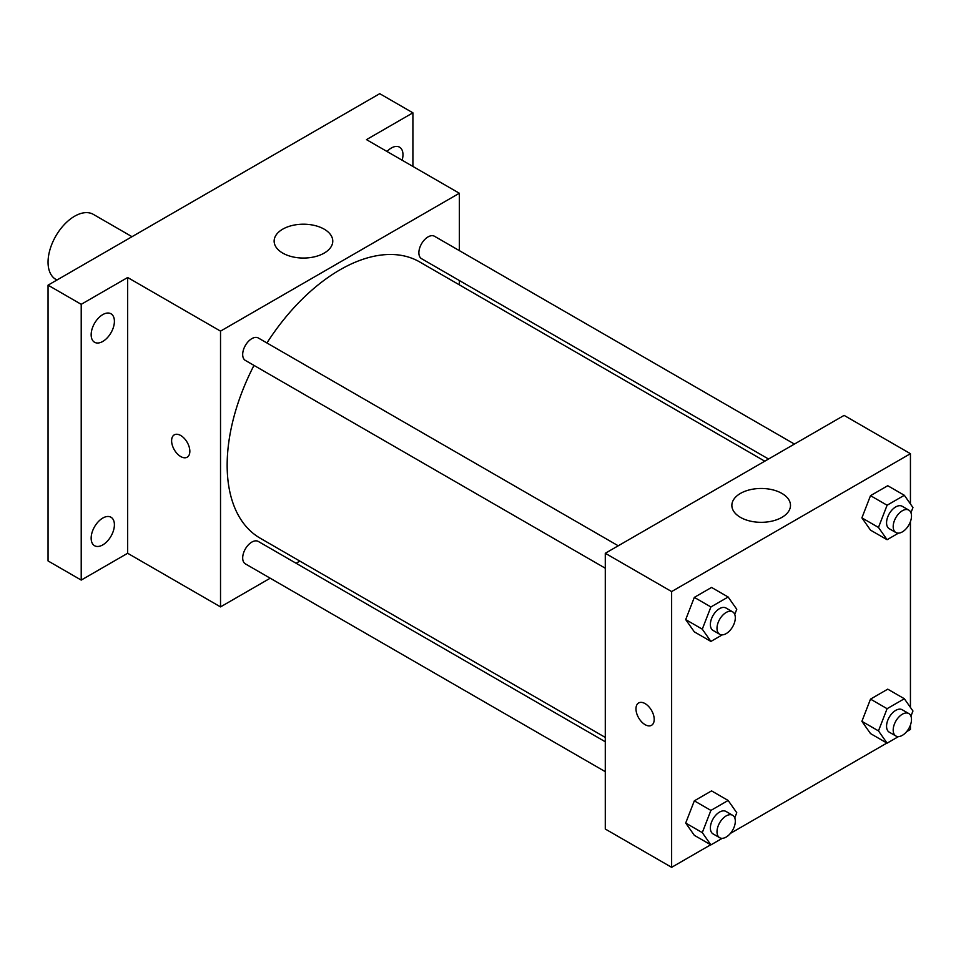 <?xml version="1.0" encoding="UTF-8"?>
<svg xmlns="http://www.w3.org/2000/svg" width="961" height="961" viewBox="0 0 961 961"><rect width="100%" height="100%" fill="white"/><g stroke="black" fill="none" stroke-linecap="round" stroke-linejoin="round"><path stroke-width="1.44" d="M132.017 236.694L93.349 214.375A37.527 21.671 120 0 0 64.435 224.43A37.527 21.671 120 0 0 48.05 262.197A37.527 21.671 120 0 0 55.822 279.375L56.963 280.023M270.209 578.21L220.525 606.896L127.657 553.272L81.217 580.084L48.05 560.936L48.05 285.165L379.739 93.673L412.906 112.821L412.906 166.445M299.856 561.092L296.096 563.266M102.779 544.899A16.433 9.49 -60 0 1 94.562 545.716A16.433 9.49 -60 0 1 92.04 532.538A16.433 9.49 -60 0 1 102.779 518.063A16.433 9.49 -60 0 1 110.996 517.246A16.433 9.49 -60 0 1 113.518 530.412A16.433 9.49 -60 0 1 102.779 544.899M102.779 341.443A16.433 9.49 -60 0 1 94.562 342.26A16.433 9.49 -60 0 1 92.04 329.094A16.433 9.49 -60 0 1 102.779 314.607A16.433 9.49 -60 0 1 110.996 313.791A16.433 9.49 -60 0 1 113.518 326.968A16.433 9.49 -60 0 1 102.779 341.443M127.657 553.272L127.657 277.513L81.217 304.325L48.05 285.165M81.217 580.084L81.217 304.325M220.525 606.896L220.525 331.125L127.657 277.513M220.525 331.125L459.346 193.245L366.477 139.633L412.906 112.821M282.714 253.091A29.323 16.926 180 0 1 274.137 241.127A29.323 16.926 180 0 1 303.448 224.201A29.323 16.926 180 0 1 332.77 241.127A29.323 16.926 180 0 1 314.667 256.767A29.323 16.926 180 0 1 282.714 253.091M387.007 151.49A16.433 9.49 -60 0 1 391.343 148.006A16.433 9.49 -60 0 1 399.572 147.189A16.433 9.49 -60 0 1 402.13 160.211M253.98 365.396A159.49 92.076 120 0 0 227.156 465.184A159.49 92.076 120 0 0 260.191 538.196L605.286 737.423M764.776 461.184L419.681 261.945A159.49 92.076 120 0 0 266.93 342.969M459.346 193.245L459.346 250.605M459.346 280.504L459.346 284.852M794.423 444.066L434.504 236.274A12.949 7.472 120 0 0 424.534 239.733A12.949 7.472 120 0 0 418.876 252.767A12.949 7.472 120 0 0 421.555 258.689L768.536 459.022M605.286 741.772L258.317 541.451A12.949 7.472 120 0 0 248.334 544.911A12.949 7.472 120 0 0 242.689 557.945A12.949 7.472 120 0 0 245.367 563.867L605.286 771.671M605.286 568.215L245.367 360.423A12.949 7.472 -60 0 1 245.367 345.467A12.949 7.472 -60 0 1 258.317 337.996L618.235 545.788M189.846 451.298A12.901 7.448 60 0 1 187.179 457.196A12.901 7.448 60 0 1 174.277 449.748A12.901 7.448 60 0 1 174.277 434.865A12.901 7.448 60 0 1 184.212 438.312A12.901 7.448 60 0 1 189.846 451.298M187.179 457.196A12.901 7.448 60 0 1 174.277 449.748A12.901 7.448 60 0 1 174.277 434.852M710.708 844.767L671.631 867.327L605.286 829.031L605.286 553.272L844.106 415.392L910.439 453.688L910.439 503.972M910.439 725.05L910.439 729.447L906.631 731.657M886.895 743.045L730.432 833.379M870.51 530.136L861.897 517.871L870.51 495.66L887.748 485.713L870.51 495.66L861.897 517.871L870.51 530.136L887.099 539.71L878.474 527.445L887.099 505.234L904.337 495.287L912.95 507.54L910.944 512.718M694.322 835.313L685.698 823.048L694.322 800.837L711.56 790.891L694.322 800.837L685.698 823.048L694.322 835.313L710.9 844.887L702.287 832.622L710.9 810.411L728.138 800.465L736.763 812.718L734.745 817.895M910.439 521.595L910.439 707.428M671.631 867.327L671.631 591.568L910.439 453.688M870.51 733.579L861.897 721.327L870.51 699.115L887.748 689.157L870.51 699.115L861.897 721.327L870.51 733.579L887.099 743.153L878.474 730.901L887.099 708.689L904.337 698.743L912.95 710.996L910.944 716.173M694.322 631.857L685.698 619.593L694.322 597.382L711.56 587.435L694.322 597.382L685.698 619.593L694.322 631.857L710.9 641.431L702.287 629.167L710.9 606.956L728.138 597.009L736.763 609.274L734.745 614.439M671.631 591.568L605.286 553.272M740.45 517.366A29.323 16.926 180 0 1 731.862 505.39A29.323 16.926 180 0 1 761.184 488.464A29.323 16.926 180 0 1 790.495 505.39A29.323 16.926 180 0 1 772.404 521.03A29.323 16.926 180 0 1 740.45 517.366M654.213 719.393A12.901 7.448 60 0 1 651.546 725.303A12.901 7.448 60 0 1 638.645 717.855A12.901 7.448 60 0 1 638.645 702.959A12.901 7.448 60 0 1 648.579 706.419A12.901 7.448 60 0 1 654.213 719.393M651.546 725.303A12.901 7.448 60 0 1 638.645 717.855A12.901 7.448 60 0 1 638.645 702.959M722.276 634.861L710.9 641.431M732.63 611.833L725.999 608.013A12.949 7.472 120 0 0 716.017 611.472A12.949 7.472 120 0 0 710.371 624.506A12.949 7.472 120 0 0 713.05 630.428L719.681 634.26A12.949 7.472 120 0 0 732.63 626.788A12.949 7.472 120 0 0 732.63 611.833A12.949 7.472 120 0 0 722.648 615.304A12.949 7.472 120 0 0 717.002 628.338A12.949 7.472 120 0 0 719.681 634.26M702.287 629.167L685.698 619.593M710.9 606.956L694.322 597.382M728.138 597.009L711.56 587.435M898.475 533.139L887.099 539.71M908.818 510.111L902.187 506.279A12.949 7.472 120 0 0 892.216 509.75A12.949 7.472 120 0 0 886.559 522.784A12.949 7.472 120 0 0 889.237 528.706L895.88 532.538A12.949 7.472 120 0 0 908.818 525.066A12.949 7.472 120 0 0 908.818 510.111A12.949 7.472 120 0 0 898.847 513.582A12.949 7.472 120 0 0 893.189 526.616A12.949 7.472 120 0 0 895.88 532.538M878.474 527.445L861.897 517.871M887.099 505.234L870.51 495.66M904.337 495.287L887.748 485.713M722.276 838.316L710.9 844.887M732.63 815.288L725.999 811.456A12.949 7.472 120 0 0 716.017 814.928A12.949 7.472 120 0 0 710.371 827.962A12.949 7.472 120 0 0 713.05 833.884L719.681 837.716A12.949 7.472 120 0 0 732.63 830.244A12.949 7.472 120 0 0 732.63 815.288A12.949 7.472 120 0 0 722.648 818.76A12.949 7.472 120 0 0 717.002 831.782A12.949 7.472 120 0 0 719.681 837.716M702.287 832.622L685.698 823.048M710.9 810.411L694.322 800.837M728.138 800.465L711.56 790.891M898.475 736.594L887.099 743.153M908.818 713.567L902.187 709.735A12.949 7.472 120 0 0 892.216 713.206A12.949 7.472 120 0 0 886.559 726.228A12.949 7.472 120 0 0 889.237 732.162L895.88 735.994A12.949 7.472 120 0 0 908.818 728.51A12.949 7.472 120 0 0 908.818 713.567A12.949 7.472 120 0 0 898.847 717.038A12.949 7.472 120 0 0 893.189 730.06A12.949 7.472 120 0 0 895.88 735.994M878.474 730.901L861.897 721.327M887.099 708.689L870.51 699.115M904.337 698.743L887.748 689.157"/></g></svg>
